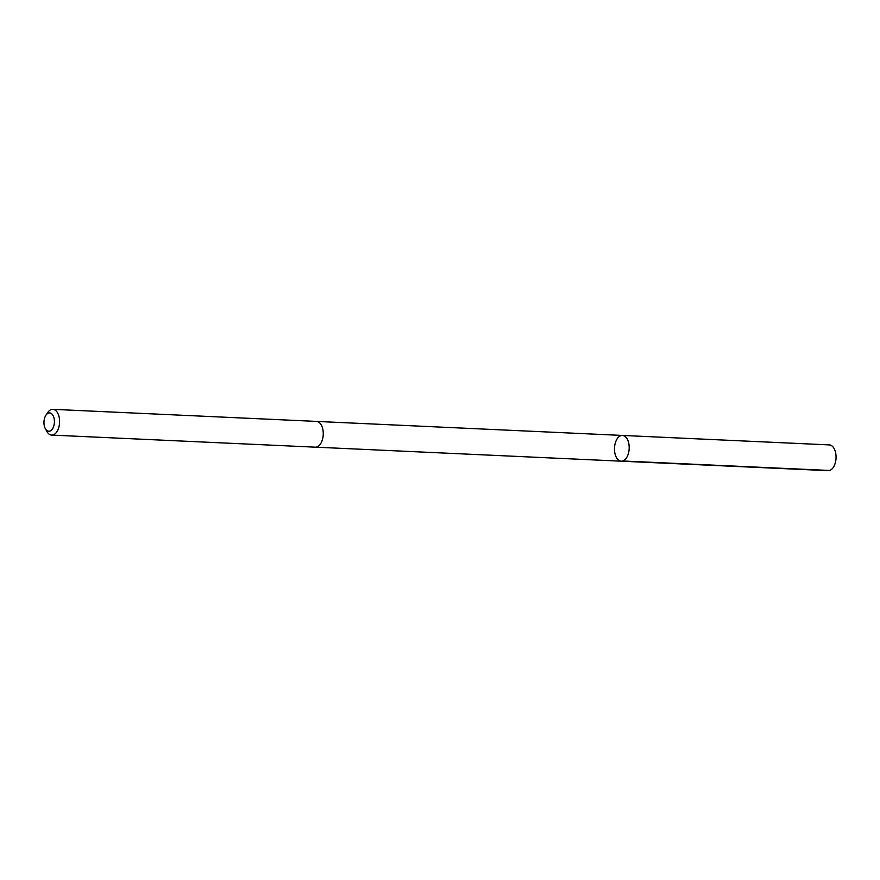 <?xml version="1.0" encoding="UTF-8"?>
<svg xmlns="http://www.w3.org/2000/svg" width="880" height="880" viewBox="0 0 880 880"><rect width="100%" height="100%" fill="white"/><g stroke="black" fill="none" stroke-linecap="round" stroke-linejoin="round"><path stroke-width="1.32" d="M629.134 449.24A12.892 7.337 92.6 0 1 621.247 461.186A12.892 7.337 92.6 0 1 614.504 447.975A12.892 7.337 92.6 0 1 622.424 435.435A12.892 7.337 92.6 0 1 629.134 449.24A12.892 7.337 92.6 0 1 621.247 461.186L828.113 470.668A12.892 7.337 -87.4 0 0 836 458.722A12.892 7.337 -87.4 0 0 829.29 444.906L622.424 435.435A12.892 7.337 92.6 0 1 629.134 449.24M45.276 428.516L46.75 431.266A12.892 7.337 -87.4 0 0 51.656 435.094L315.315 447.172A12.892 7.337 -87.4 0 0 323.235 434.632A12.892 7.337 -87.4 0 0 316.492 421.41L52.844 409.332A12.892 7.337 -87.4 0 0 47.597 412.687L45.881 415.294A9.174 5.225 -87.4 0 0 44 421.41A9.174 5.225 -87.4 0 0 45.276 428.516A9.174 5.225 -87.4 0 0 52.613 428.67A9.174 5.225 -87.4 0 0 53.196 415.811A9.174 5.225 -87.4 0 0 45.881 415.294M51.656 435.094A12.892 7.337 -87.4 0 0 59.576 422.543A12.892 7.337 -87.4 0 0 52.844 409.332M622.743 460.988L829.609 470.47M315.601 447.172L621.247 461.186M316.778 421.432L622.424 435.435"/></g></svg>
